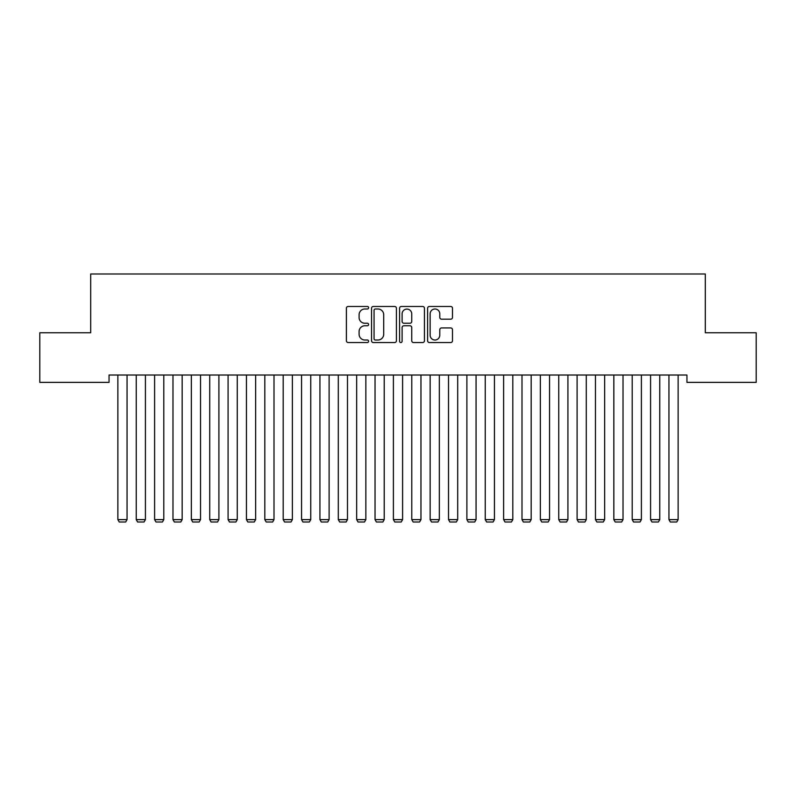 <?xml version="1.0" encoding="UTF-8"?>
<svg xmlns="http://www.w3.org/2000/svg" width="796" height="796" viewBox="0 0 796 796"><rect width="100%" height="100%" fill="white"/><g stroke="black" fill="none" stroke-linecap="round" stroke-linejoin="round"><path stroke-width="1.19" d="M368.608 307.734A1.264 1.264 0 0 0 367.344 306.47L348.19 306.47A1.801 1.801 0 0 0 346.389 308.281L346.389 340.728A1.801 1.801 0 0 0 348.19 342.539L367.344 342.539A1.264 1.264 0 0 0 368.608 341.275A1.264 1.264 0 0 0 367.344 340.011L364.866 340.011A5.771 5.771 0 0 1 359.095 334.24L359.095 331.534A5.771 5.771 0 0 1 364.866 325.763L367.344 325.763A1.264 1.264 0 0 0 368.608 324.509A1.264 1.264 0 0 0 367.344 323.246L364.866 323.246A5.771 5.771 0 0 1 359.095 317.475L359.095 314.768A5.771 5.771 0 0 1 364.866 308.997L367.344 308.997A1.264 1.264 0 0 0 368.608 307.734M450.695 319.186A1.801 1.801 0 0 0 452.496 317.385L452.496 308.281A1.801 1.801 0 0 0 450.695 306.47L429.422 306.47A1.801 1.801 0 0 0 427.611 308.281L427.611 340.728A1.801 1.801 0 0 0 429.422 342.539L450.695 342.539A1.801 1.801 0 0 0 452.496 340.728L452.496 329.733A1.801 1.801 0 0 0 450.695 327.932L441.591 327.932A1.801 1.801 0 0 0 439.79 329.733L439.79 335.186A4.826 4.826 0 0 1 434.964 340.011A4.826 4.826 0 0 1 430.139 335.186L430.139 313.823A4.826 4.826 0 0 1 434.964 308.997A4.826 4.826 0 0 1 439.79 313.823L439.79 317.385A1.801 1.801 0 0 0 441.591 319.186L450.695 319.186M686.948 375.015L109.052 375.015L109.052 382.369L39.8 382.369L39.8 332.768L90.684 332.768L90.684 273.993L705.316 273.993L705.316 332.768L756.2 332.768L756.2 382.369L686.948 382.369L686.948 375.015M396.418 308.281A1.801 1.801 0 0 0 394.617 306.47L373.344 306.47A1.801 1.801 0 0 0 371.543 308.281L371.543 340.728A1.801 1.801 0 0 0 373.344 342.539L394.617 342.539A1.801 1.801 0 0 0 396.418 340.728L396.418 308.281M401.383 306.47L422.656 306.47A1.801 1.801 0 0 1 424.457 308.281L424.457 340.728A1.801 1.801 0 0 1 422.656 342.539L413.552 342.539A1.801 1.801 0 0 1 411.751 340.728L411.751 327.574A1.801 1.801 0 0 0 409.95 325.763L403.9 325.763A1.801 1.801 0 0 0 402.099 327.574L402.099 341.275A1.264 1.264 0 0 1 400.836 342.539A1.264 1.264 0 0 1 399.582 341.275L399.582 308.281A1.801 1.801 0 0 1 401.383 306.47M375.324 308.997A1.264 1.264 0 0 0 374.06 310.261L374.06 338.748A1.264 1.264 0 0 0 375.324 340.011L377.941 340.011A5.771 5.771 0 0 0 383.712 334.24L383.712 314.768A5.771 5.771 0 0 0 377.941 308.997L375.324 308.997M411.751 313.913A4.826 4.826 0 0 0 406.925 309.087A4.826 4.826 0 0 0 402.099 313.913L402.099 321.435A1.801 1.801 0 0 0 403.9 323.246L409.95 323.246A1.801 1.801 0 0 0 411.751 321.435L411.751 313.913M127.052 375.015L127.052 519.619L117.868 519.619L117.868 375.015M127.052 519.619L125.678 522.007L119.251 522.007L117.868 519.619M145.419 375.015L145.419 519.619L136.235 519.619L136.235 375.015M145.419 519.619L144.046 522.007L137.618 522.007L136.235 519.619M163.797 375.015L163.797 519.619L154.603 519.619L154.603 375.015M163.797 519.619L162.414 522.007L155.986 522.007L154.603 519.619M182.165 375.015L182.165 519.619L172.981 519.619L172.981 375.015M182.165 519.619L180.782 522.007L174.354 522.007L172.981 519.619M200.532 375.015L200.532 519.619L191.348 519.619L191.348 375.015M200.532 519.619L199.149 522.007L192.722 522.007L191.348 519.619M218.9 375.015L218.9 519.619L209.716 519.619L209.716 375.015M218.9 519.619L217.527 522.007L211.089 522.007L209.716 519.619M237.268 375.015L237.268 519.619L228.084 519.619L228.084 375.015M237.268 519.619L235.895 522.007L229.467 522.007L228.084 519.619M255.635 375.015L255.635 519.619L246.452 519.619L246.452 375.015M255.635 519.619L254.262 522.007L247.835 522.007L246.452 519.619M274.003 375.015L274.003 519.619L264.819 519.619L264.819 375.015M274.003 519.619L272.63 522.007L266.202 522.007L264.819 519.619M292.381 375.015L292.381 519.619L283.197 519.619L283.197 375.015M292.381 519.619L290.998 522.007L284.57 522.007L283.197 519.619M310.748 375.015L310.748 519.619L301.565 519.619L301.565 375.015M310.748 519.619L309.365 522.007L302.938 522.007L301.565 519.619M329.116 375.015L329.116 519.619L319.932 519.619L319.932 375.015M329.116 519.619L327.733 522.007L321.305 522.007L319.932 519.619M347.484 375.015L347.484 519.619L338.3 519.619L338.3 375.015M347.484 519.619L346.111 522.007L339.673 522.007L338.3 519.619M365.852 375.015L365.852 519.619L356.668 519.619L356.668 375.015M365.852 519.619L364.478 522.007L358.051 522.007L356.668 519.619M384.219 375.015L384.219 519.619L375.035 519.619L375.035 375.015M384.219 519.619L382.846 522.007L376.418 522.007L375.035 519.619M402.597 375.015L402.597 519.619L393.403 519.619L393.403 375.015M402.597 519.619L401.214 522.007L394.786 522.007L393.403 519.619M420.965 375.015L420.965 519.619L411.781 519.619L411.781 375.015M420.965 519.619L419.582 522.007L413.154 522.007L411.781 519.619M439.332 375.015L439.332 519.619L430.148 519.619L430.148 375.015M439.332 519.619L437.949 522.007L431.522 522.007L430.148 519.619M457.7 375.015L457.7 519.619L448.516 519.619L448.516 375.015M457.7 519.619L456.327 522.007L449.889 522.007L448.516 519.619M476.068 375.015L476.068 519.619L466.884 519.619L466.884 375.015M476.068 519.619L474.695 522.007L468.267 522.007L466.884 519.619M494.435 375.015L494.435 519.619L485.252 519.619L485.252 375.015M494.435 519.619L493.062 522.007L486.635 522.007L485.252 519.619M512.803 375.015L512.803 519.619L503.619 519.619L503.619 375.015M512.803 519.619L511.43 522.007L505.002 522.007L503.619 519.619M531.181 375.015L531.181 519.619L521.997 519.619L521.997 375.015M531.181 519.619L529.798 522.007L523.37 522.007L521.997 519.619M549.548 375.015L549.548 519.619L540.365 519.619L540.365 375.015M549.548 519.619L548.165 522.007L541.738 522.007L540.365 519.619M567.916 375.015L567.916 519.619L558.732 519.619L558.732 375.015M567.916 519.619L566.533 522.007L560.105 522.007L558.732 519.619M586.284 375.015L586.284 519.619L577.1 519.619L577.1 375.015M586.284 519.619L584.911 522.007L578.473 522.007L577.1 519.619M604.652 375.015L604.652 519.619L595.468 519.619L595.468 375.015M604.652 519.619L603.278 522.007L596.851 522.007L595.468 519.619M623.019 375.015L623.019 519.619L613.835 519.619L613.835 375.015M623.019 519.619L621.646 522.007L615.218 522.007L613.835 519.619M641.397 375.015L641.397 519.619L632.203 519.619L632.203 375.015M641.397 519.619L640.014 522.007L633.586 522.007L632.203 519.619M659.765 375.015L659.765 519.619L650.581 519.619L650.581 375.015M659.765 519.619L658.382 522.007L651.954 522.007L650.581 519.619M678.132 375.015L678.132 519.619L668.948 519.619L668.948 375.015M678.132 519.619L676.749 522.007L670.322 522.007L668.948 519.619"/></g></svg>
